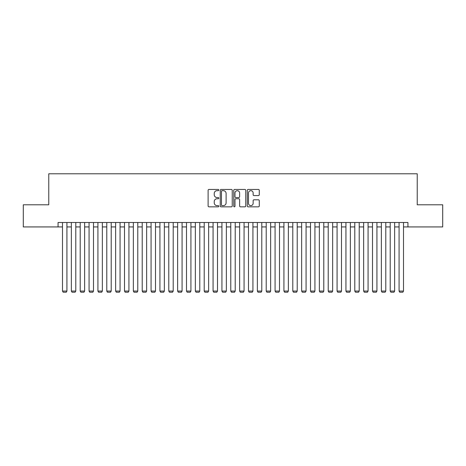 <?xml version="1.0" encoding="UTF-8"?>
<svg xmlns="http://www.w3.org/2000/svg" width="466" height="466" viewBox="0 0 466 466"><rect width="100%" height="100%" fill="white"/><g stroke="black" fill="none" stroke-linecap="round" stroke-linejoin="round"><path stroke-width="0.7" d="M218.828 190.058A0.606 0.606 0 0 0 218.222 189.452L208.984 189.452A0.868 0.868 0 0 0 208.116 190.32L208.116 205.972A0.868 0.868 0 0 0 208.984 206.84L218.222 206.84A0.606 0.606 0 0 0 218.828 206.234A0.606 0.606 0 0 0 218.222 205.623L217.022 205.623A2.784 2.784 0 0 1 214.244 202.838L214.244 201.539A2.784 2.784 0 0 1 217.022 198.755L218.222 198.755A0.606 0.606 0 0 0 218.828 198.143A0.606 0.606 0 0 0 218.222 197.537L217.022 197.537A2.784 2.784 0 0 1 214.244 194.753L214.244 193.448A2.784 2.784 0 0 1 217.022 190.67L218.222 190.67A0.606 0.606 0 0 0 218.828 190.058M258.409 195.58A0.868 0.868 0 0 0 259.277 194.712L259.277 190.32A0.868 0.868 0 0 0 258.409 189.452L248.151 189.452A0.868 0.868 0 0 0 247.283 190.32L247.283 205.972A0.868 0.868 0 0 0 248.151 206.84L258.409 206.84A0.868 0.868 0 0 0 259.277 205.972L259.277 200.665A0.868 0.868 0 0 0 258.409 199.798L254.017 199.798A0.868 0.868 0 0 0 253.149 200.665L253.149 203.298A2.324 2.324 0 0 1 250.825 205.623A2.324 2.324 0 0 1 248.495 203.298L248.495 192.994A2.324 2.324 0 0 1 250.825 190.67A2.324 2.324 0 0 1 253.149 192.994L253.149 194.712A0.868 0.868 0 0 0 254.017 195.58L258.409 195.58M58.064 226.93L23.3 226.93L23.3 204.79L48.767 204.79L48.767 173.789L417.233 173.789L417.233 204.79L442.7 204.79L442.7 226.93L407.936 226.93L407.936 222.503L58.064 222.503L58.064 226.93L62.496 226.93M232.237 190.32A0.868 0.868 0 0 0 231.369 189.452L221.111 189.452A0.868 0.868 0 0 0 220.243 190.32L220.243 205.972A0.868 0.868 0 0 0 221.111 206.84L231.369 206.84A0.868 0.868 0 0 0 232.237 205.972L232.237 190.32M234.631 189.452L244.889 189.452A0.868 0.868 0 0 1 245.757 190.32L245.757 205.972A0.868 0.868 0 0 1 244.889 206.84L240.497 206.84A0.868 0.868 0 0 1 239.629 205.972L239.629 199.623A0.868 0.868 0 0 0 238.761 198.755L235.848 198.755A0.868 0.868 0 0 0 234.981 199.623L234.981 206.234A0.606 0.606 0 0 1 234.369 206.84A0.606 0.606 0 0 1 233.763 206.234L233.763 190.32A0.868 0.868 0 0 1 234.631 189.452M66.923 226.93L71.35 226.93M75.783 226.93L80.21 226.93M84.637 226.93L89.064 226.93M93.497 226.93L97.924 226.93M102.351 226.93L106.784 226.93M111.211 226.93L115.638 226.93M120.065 226.93L124.498 226.93M128.925 226.93L133.352 226.93M137.785 226.93L142.212 226.93M146.639 226.93L151.071 226.93M155.498 226.93L159.925 226.93M164.352 226.93L168.785 226.93M173.212 226.93L177.639 226.93M182.072 226.93L186.499 226.93M190.926 226.93L195.353 226.93M199.786 226.93L204.213 226.93M208.64 226.93L213.073 226.93M217.5 226.93L221.927 226.93M226.36 226.93L230.786 226.93M235.214 226.93L239.641 226.93M244.073 226.93L248.5 226.93M252.927 226.93L257.36 226.93M261.787 226.93L266.214 226.93M270.647 226.93L275.074 226.93M279.501 226.93L283.928 226.93M288.361 226.93L292.788 226.93M297.215 226.93L301.648 226.93M306.075 226.93L310.502 226.93M314.929 226.93L319.361 226.93M323.788 226.93L328.215 226.93M332.648 226.93L337.075 226.93M341.502 226.93L345.935 226.93M350.362 226.93L354.789 226.93M359.216 226.93L363.649 226.93M368.076 226.93L372.503 226.93M376.936 226.93L381.363 226.93M385.79 226.93L390.217 226.93M394.65 226.93L399.077 226.93M403.504 226.93L407.936 226.93M222.066 190.67A0.606 0.606 0 0 0 221.461 191.276L221.461 205.017A0.606 0.606 0 0 0 222.066 205.623L223.331 205.623A2.784 2.784 0 0 0 226.109 202.838L226.109 193.448A2.784 2.784 0 0 0 223.331 190.67L222.066 190.67M239.629 193.04A2.324 2.324 0 0 0 237.305 190.71A2.324 2.324 0 0 0 234.981 193.04L234.981 196.669A0.868 0.868 0 0 0 235.848 197.537L238.761 197.537A0.868 0.868 0 0 0 239.629 196.669L239.629 193.04M66.923 222.503L66.923 291.058L62.496 291.058L62.496 222.503M66.923 291.058L66.259 292.211L63.16 292.211L62.496 291.058M75.783 222.503L75.783 291.058L71.35 291.058L71.35 222.503M75.783 291.058L75.113 292.211L72.014 292.211L71.35 291.058M84.637 222.503L84.637 291.058L80.21 291.058L80.21 222.503M84.637 291.058L83.973 292.211L80.874 292.211L80.21 291.058M93.497 222.503L93.497 291.058L89.064 291.058L89.064 222.503M93.497 291.058L92.833 292.211L89.728 292.211L89.064 291.058M102.351 222.503L102.351 291.058L97.924 291.058L97.924 222.503M102.351 291.058L101.687 292.211L98.588 292.211L97.924 291.058M111.211 222.503L111.211 291.058L106.784 291.058L106.784 222.503M111.211 291.058L110.547 292.211L107.448 292.211L106.784 291.058M120.065 222.503L120.065 291.058L115.638 291.058L115.638 222.503M120.065 291.058L119.401 292.211L116.302 292.211L115.638 291.058M128.925 222.503L128.925 291.058L124.498 291.058L124.498 222.503M128.925 291.058L128.261 292.211L125.162 292.211L124.498 291.058M137.785 222.503L137.785 291.058L133.352 291.058L133.352 222.503M137.785 291.058L137.121 292.211L134.016 292.211L133.352 291.058M146.639 222.503L146.639 291.058L142.212 291.058L142.212 222.503M146.639 291.058L145.975 292.211L142.876 292.211L142.212 291.058M155.498 222.503L155.498 291.058L151.071 291.058L151.071 222.503M155.498 291.058L154.834 292.211L151.735 292.211L151.071 291.058M164.352 222.503L164.352 291.058L159.925 291.058L159.925 222.503M164.352 291.058L163.688 292.211L160.589 292.211L159.925 291.058M173.212 222.503L173.212 291.058L168.785 291.058L168.785 222.503M173.212 291.058L172.548 292.211L169.449 292.211L168.785 291.058M182.072 222.503L182.072 291.058L177.639 291.058L177.639 222.503M182.072 291.058L181.408 292.211L178.303 292.211L177.639 291.058M190.926 222.503L190.926 291.058L186.499 291.058L186.499 222.503M190.926 291.058L190.262 292.211L187.163 292.211L186.499 291.058M199.786 222.503L199.786 291.058L195.353 291.058L195.353 222.503M199.786 291.058L199.122 292.211L196.023 292.211L195.353 291.058M208.64 222.503L208.64 291.058L204.213 291.058L204.213 222.503M208.64 291.058L207.976 292.211L204.877 292.211L204.213 291.058M217.5 222.503L217.5 291.058L213.073 291.058L213.073 222.503M217.5 291.058L216.836 292.211L213.737 292.211L213.073 291.058M226.36 222.503L226.36 291.058L221.927 291.058L221.927 222.503M226.36 291.058L225.695 292.211L222.591 292.211L221.927 291.058M235.214 222.503L235.214 291.058L230.786 291.058L230.786 222.503M235.214 291.058L234.549 292.211L231.451 292.211L230.786 291.058M244.073 222.503L244.073 291.058L239.641 291.058L239.641 222.503M244.073 291.058L243.409 292.211L240.305 292.211L239.641 291.058M252.927 222.503L252.927 291.058L248.5 291.058L248.5 222.503M252.927 291.058L252.263 292.211L249.164 292.211L248.5 291.058M261.787 222.503L261.787 291.058L257.36 291.058L257.36 222.503M261.787 291.058L261.123 292.211L258.024 292.211L257.36 291.058M270.647 222.503L270.647 291.058L266.214 291.058L266.214 222.503M270.647 291.058L269.977 292.211L266.878 292.211L266.214 291.058M279.501 222.503L279.501 291.058L275.074 291.058L275.074 222.503M279.501 291.058L278.837 292.211L275.738 292.211L275.074 291.058M288.361 222.503L288.361 291.058L283.928 291.058L283.928 222.503M288.361 291.058L287.697 292.211L284.592 292.211L283.928 291.058M297.215 222.503L297.215 291.058L292.788 291.058L292.788 222.503M297.215 291.058L296.551 292.211L293.452 292.211L292.788 291.058M306.075 222.503L306.075 291.058L301.648 291.058L301.648 222.503M306.075 291.058L305.411 292.211L302.312 292.211L301.648 291.058M314.929 222.503L314.929 291.058L310.502 291.058L310.502 222.503M314.929 291.058L314.265 292.211L311.166 292.211L310.502 291.058M323.788 222.503L323.788 291.058L319.361 291.058L319.361 222.503M323.788 291.058L323.124 292.211L320.026 292.211L319.361 291.058M332.648 222.503L332.648 291.058L328.215 291.058L328.215 222.503M332.648 291.058L331.984 292.211L328.88 292.211L328.215 291.058M341.502 222.503L341.502 291.058L337.075 291.058L337.075 222.503M341.502 291.058L340.838 292.211L337.739 292.211L337.075 291.058M350.362 222.503L350.362 291.058L345.935 291.058L345.935 222.503M350.362 291.058L349.698 292.211L346.599 292.211L345.935 291.058M359.216 222.503L359.216 291.058L354.789 291.058L354.789 222.503M359.216 291.058L358.552 292.211L355.453 292.211L354.789 291.058M368.076 222.503L368.076 291.058L363.649 291.058L363.649 222.503M368.076 291.058L367.412 292.211L364.313 292.211L363.649 291.058M376.936 222.503L376.936 291.058L372.503 291.058L372.503 222.503M376.936 291.058L376.272 292.211L373.167 292.211L372.503 291.058M385.79 222.503L385.79 291.058L381.363 291.058L381.363 222.503M385.79 291.058L385.126 292.211L382.027 292.211L381.363 291.058M394.65 222.503L394.65 291.058L390.217 291.058L390.217 222.503M394.65 291.058L393.986 292.211L390.887 292.211L390.217 291.058M403.504 222.503L403.504 291.058L399.077 291.058L399.077 222.503M403.504 291.058L402.84 292.211L399.741 292.211L399.077 291.058"/></g></svg>
